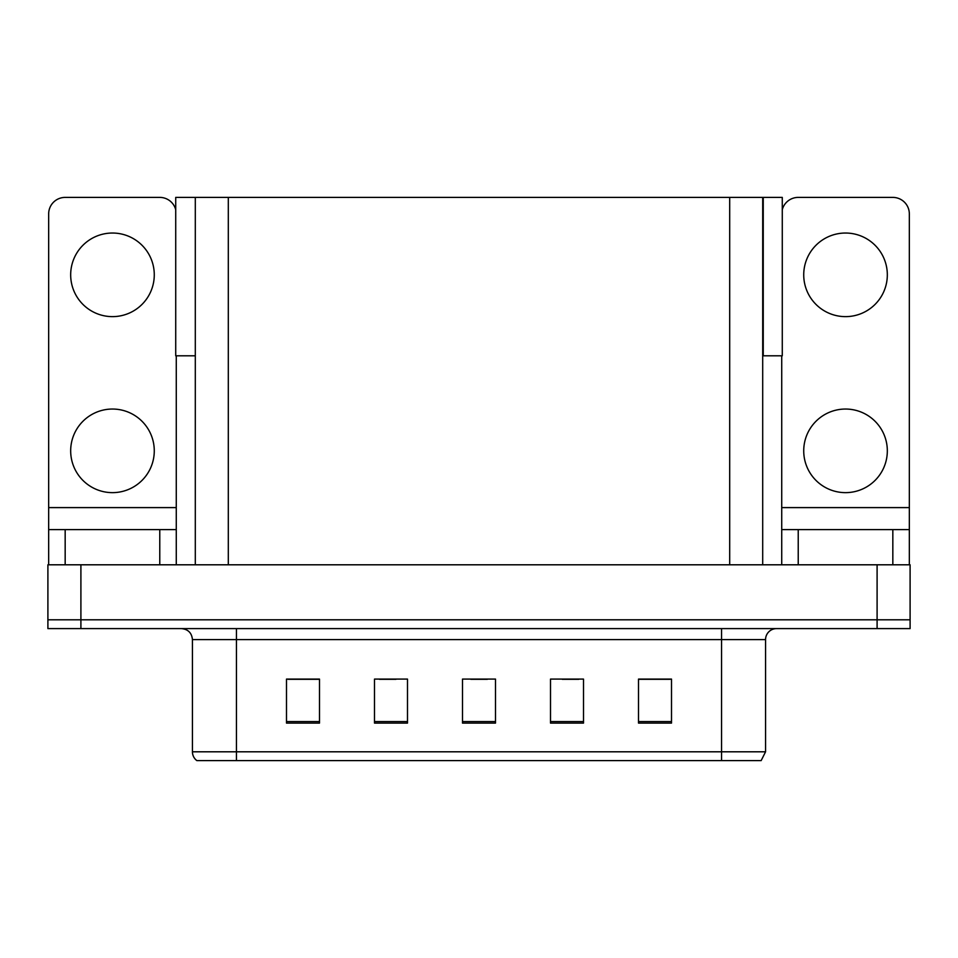 <?xml version="1.0" encoding="UTF-8"?>
<svg xmlns="http://www.w3.org/2000/svg" width="958" height="958" viewBox="0 0 958 958"><rect width="100%" height="100%" fill="white"/><g stroke="black" fill="none" stroke-linecap="round" stroke-linejoin="round"><path stroke-width="1.44" d="M762.7 355.801L782.279 355.801L782.279 197.396L762.7 197.396L762.7 564.801M762.7 197.396L175.721 197.396L175.721 355.801L195.3 355.801M763.251 355.801L763.251 197.396M80.903 628.604L910.1 628.604L910.1 619.802L47.9 619.802L47.9 564.801L80.903 564.801L80.903 619.802L47.9 619.802L47.9 628.604L80.903 628.604L80.903 619.802L910.1 619.802L910.1 564.801L80.903 564.801M195.3 197.396L195.3 564.801M765.562 751.802L761.155 760.604L721.554 760.604L721.554 751.802L765.562 751.802L765.562 639.609A11.005 11.005 0 0 1 776.555 628.604M192.438 751.802L236.446 751.802L236.446 760.604L721.554 760.604L196.845 760.604A11.005 11.005 0 0 1 192.438 751.802L192.438 639.609C191.792 632.927 188.127 629.25 181.445 628.604M671.51 723.098L671.51 679.09L638.507 679.09L638.507 723.098L671.51 723.098M583.506 723.098L583.506 679.09L550.503 679.09L550.503 723.098L583.506 723.098M319.493 723.098L319.493 679.09L286.49 679.09L286.49 723.098L319.493 723.098M407.497 723.098L407.497 679.09L374.494 679.09L374.494 723.098L407.497 723.098M495.502 723.098L495.502 679.09L462.498 679.09L462.498 723.098L495.502 723.098M221.801 760.604L201.779 760.604M638.507 679.318L670.181 679.318M653.679 679.318L639.716 679.318M379.452 679.318L395.953 679.318M318.511 679.318L304.536 679.318M288.035 679.318L319.493 679.318M562.274 679.318L578.776 679.318M470.857 679.318L487.359 679.318M112.469 316.631A41.805 41.805 0 0 1 70.676 274.838A41.805 41.805 0 0 1 112.469 233.034A41.805 41.805 0 0 1 154.274 274.838A41.805 41.805 0 0 1 112.469 316.631M112.469 492.64A41.805 41.805 0 0 1 70.676 450.835A41.805 41.805 0 0 1 112.469 409.042A41.805 41.805 0 0 1 154.274 450.835A41.805 41.805 0 0 1 112.469 492.64M159.77 564.801L159.77 529.606L65.168 529.606L65.168 564.801M175.721 209.67A16.502 16.502 0 0 0 159.77 197.396L65.168 197.396A16.502 16.502 0 0 0 48.666 213.897L48.666 507.596L176.272 507.596L176.272 564.801M176.272 355.801L176.272 507.596M48.666 564.801L48.666 529.606L65.168 529.606M159.77 529.606L176.272 529.606M48.666 529.606L48.666 507.596M845.531 316.631A41.805 41.805 0 0 1 803.726 274.838A41.805 41.805 0 0 1 845.531 233.034A41.805 41.805 0 0 1 887.324 274.838A41.805 41.805 0 0 1 845.531 316.631M845.531 492.64A41.805 41.805 0 0 1 803.726 450.835A41.805 41.805 0 0 1 845.531 409.042A41.805 41.805 0 0 1 887.324 450.835A41.805 41.805 0 0 1 845.531 492.64M892.832 564.801L892.832 529.606L798.23 529.606L798.23 564.801M781.728 355.801L781.728 507.596L909.334 507.596L909.334 213.897A16.502 16.502 0 0 0 892.832 197.396L798.23 197.396A16.502 16.502 0 0 0 782.279 209.67M781.728 564.801L781.728 529.606L798.23 529.606M892.832 529.606L909.334 529.606L909.334 564.801M909.334 507.596L909.334 529.606M781.728 529.606L781.728 507.596M877.097 564.801L877.097 628.604M228.303 197.396L228.303 564.801M729.697 197.396L729.697 564.801M721.554 628.604L721.554 639.609L192.438 639.609M765.562 639.609L721.554 639.609L721.554 751.802L236.446 751.802L236.446 628.604M495.502 721.566L462.498 721.566M407.497 721.566L374.494 721.566M319.493 721.566L286.49 721.566M583.506 721.566L550.503 721.566M671.51 721.566L638.507 721.566"/></g></svg>
